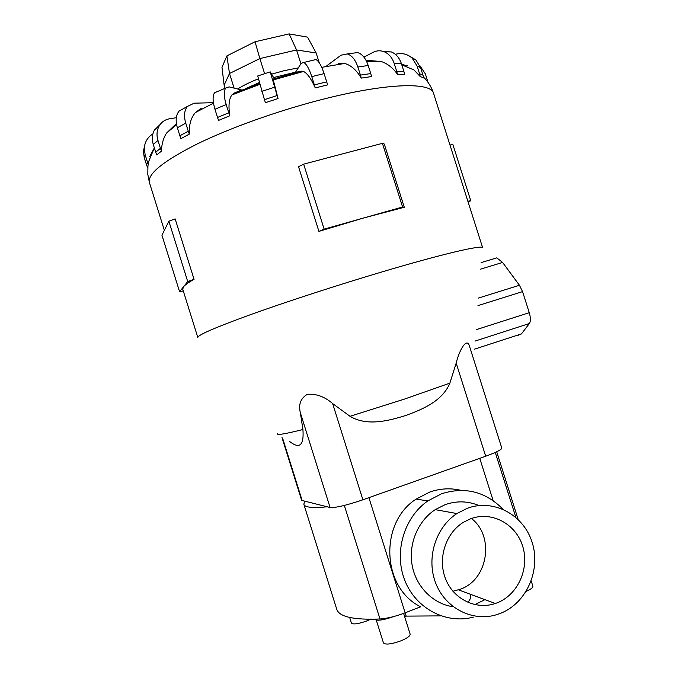 <?xml version="1.0" encoding="UTF-8"?>
<svg xmlns="http://www.w3.org/2000/svg" width="678" height="678" viewBox="0 0 678 678"><rect width="100%" height="100%" fill="white"/><g stroke="black" fill="none" stroke-linecap="round" stroke-linejoin="round"><path stroke-width="1.02" d="M303.88 504.39L336.669 609.014C338.839 616.743 353.28 620.073 379.994 618.997C387.206 618.48 395.588 616.421 405.139 612.819L406.181 616.116L404.707 616.853M473.422 617.124C446.065 624.489 415.724 608.513 404.8 580.376C393.672 552.341 404.029 517.399 427.81 500.932L441.692 493.711C465.133 486.457 485.541 491.618 502.94 509.195M368.908 497.652L405.139 612.819L420.657 606.802C381.519 587.792 379.18 522.535 416.19 499.067L429.674 492.084C440.047 488.448 450.489 487.863 460.989 490.338M484.931 599.666L474.744 604.623M453.268 606.768C433.225 604.013 416.106 586.902 412.182 565.477C408.215 544.061 417.877 520.941 435.217 509.644L445.149 504.661C456.625 500.669 467.896 500.966 478.973 505.559M467.345 508.271L456.904 513.551C435.513 527.476 425.937 558.553 435.818 583.402C445.488 608.344 472.668 622.124 496.61 614.7L500.567 613.319C526.645 603.089 541.095 569.91 532.128 542.315C523.535 514.577 493.508 498.516 467.345 508.271M497.245 602.793L495.287 603.505C475.871 610.166 453.421 599.174 445.539 578.817C437.471 558.553 445.632 533.154 463.405 522.306L470.668 518.755C491.575 510.881 515.704 523.704 522.594 545.96C529.781 568.105 518.119 594.682 497.245 602.793M452.912 591.241L460.345 589.224C488.194 579.648 494.745 536.213 471.439 518.484M531.221 580.995L532.874 586.216C533.044 587.589 530.832 589.292 526.23 591.326M403.613 613.404L410.156 634.176C410.232 636.023 407.131 638.252 400.851 640.871C391.282 644.253 385.477 644.931 383.451 642.922L376.298 620.141M370.595 619.285L366.739 620.972C358.221 623.955 353.119 624.658 351.424 623.082L349.662 617.463M289.506 441.395C296.447 446.819 304.43 449.836 302.913 429.53L300.405 412.927C298.295 404.52 300.6 398.325 307.32 394.333C316.304 393.613 324.737 396.689 332.635 403.571L350.009 416.3C367.035 426.479 388.392 420.869 405.656 415.521C422.699 409.334 442.471 401.02 449.887 383.121L456.184 363.12C459.167 350.365 466.998 336.424 469.549 346.407L469.6 346.568M197.849 337.534C197.374 335.229 214.968 327.584 250.631 314.609C285.921 301.922 336.449 285.463 380.917 272.234C442.539 253.869 482.702 244.597 482.651 247.741L433.581 93.411M241.605 89.971L234.385 92.988L231.868 94.954C228.961 98.954 228.274 105.887 229.8 115.769L218.553 120.413L217.528 117.463L228.774 112.802L226.181 104.548C223.85 96.657 223.672 91.166 225.664 88.064L229.206 86.903L241.605 89.971M274.107 78.445L273.268 79.936L278.065 98.556L265.412 102.683L264.445 99.666L277.107 95.539L270.234 71.876L274.107 78.445M301.159 71.173L295.405 72.393L301.151 63.376L303.727 62.469C306.473 63.961 309.16 68.673 311.778 76.614L315.278 87.911C311.151 78.69 307.227 73.207 303.481 71.453L301.159 71.173L273.327 79.072M246.461 88.284L259.216 82.597M273.632 77.546L295.549 72.165M183.289 290.93L179.594 291.743L161.94 235.224L168.856 221.206L175.153 218.892L194.052 279.328C188.526 282.421 185.018 284.913 183.518 286.811L182.738 289.192L197.823 337.474M363.755 217.952L318.914 231.384L298.523 166.703L303.651 164.152L324.143 229.139L402.588 207.002L404.291 207.273L363.755 217.952M237.656 88.996C243.063 85.555 249.928 82.182 258.25 78.877M271.819 74.097L284.582 70.571L298.261 67.91M314.389 84.886L326.703 81.868L327.584 84.886L315.278 87.911M201.374 108.166L195.383 112.573C190.891 117.836 188.882 125.006 189.34 134.083L180.941 138.617L179.882 135.761L188.281 131.21L185.747 123.125C183.713 116.074 184.255 110.514 187.365 106.438L194.196 103.192L213.409 102.683M176.407 123.599L166.568 133.058C163.262 138.312 161.576 144.321 161.491 151.084L156.754 154.94L155.694 152.203L160.423 148.312L157.974 140.482C156.406 135.185 156.779 130.379 159.093 126.074C161.483 122.006 165.034 119.565 169.754 118.743L176.331 117.718M154.347 147.889L148.796 161.237L147.618 167.636L146.584 165.025L147.473 162.178L145.117 154.635L144.27 148.49C144.66 142.16 147.533 137.287 152.889 133.888M149.711 156.593L154.279 147.999M281.997 437.615L301.676 500.389L330.093 507.517C335.602 507.915 346.526 505.339 362.891 499.796L485.685 456.226C496.271 452.37 501.644 449.658 501.796 448.082L469.549 346.407M319.262 62.817L316.151 52.977L307.575 37.146L289.15 33.9L255.047 41.756L226.91 55.876L221.986 67.275L224.121 85.182L229.495 73.495L226.91 55.876M316.151 52.977L296.557 49.96L289.15 33.9M300.905 63.749L296.557 49.96L259.869 58.571L255.047 41.756M264.64 73.707L259.869 58.571L229.495 73.495L234.088 88.115M225.104 88.301L224.121 85.182M518.145 335.271L521.441 333.898L529.374 323.525C530.755 321.296 530.721 317.685 529.264 312.685L522.56 291.616L519.45 285.269L502.584 262.445L496.796 257.86L493.881 258.742M467.871 201.247L470.744 200.696L452.921 144.643L449.989 145.016M470.744 200.696L468.176 202.205M404.291 207.273L384.257 144.024L382.417 143.338L303.651 164.152M318.914 231.384L324.143 229.139M382.417 143.338L402.588 207.002M179.594 291.743L187.713 281.539L194.052 279.328M168.856 221.206L187.713 281.539M401.613 64.325L407.69 65.91M395.35 54.316C401.74 52.57 407.393 53.901 412.292 58.291L417.123 66.105L419.538 73.716L422.996 75.173L423.657 77.945L420.216 76.512M419.538 73.716L420.207 76.512L413.851 69.868L401.783 64.859M363.942 57.147L372.993 52.384C376.654 50.511 380.375 50.299 384.163 51.74C388.901 53.774 392.248 57.689 394.215 63.503L396.723 71.393L403.876 71.436L404.596 74.317L397.452 74.3C393.104 68.063 387.765 63.817 381.451 61.562L368.764 60.478L366.315 60.884M326.813 65.758L341.034 55.198L347.272 53.943C351.865 55.401 355.399 59.749 357.865 66.986L360.442 75.114L370.764 73.58L371.552 76.546L361.247 78.097C356.459 69.987 350.899 65.105 344.585 63.469L338.61 63.351M419.758 65.461L425.369 73.894L428.013 82.343M422.996 75.173L420.597 67.639L415.817 59.901L409.343 56.011M403.876 71.436L401.384 63.605C399.435 57.85 396.105 53.96 391.392 51.952L383.273 51.418M396.723 71.393L397.452 74.3M370.764 73.58L368.205 65.503C365.739 58.316 362.205 53.994 357.594 52.553L352.119 53.291M360.442 75.114L361.247 78.097M326.703 81.868L324.101 73.622C321.482 65.715 318.762 61.02 315.948 59.554L313.541 60.13M278.065 98.556L277.107 95.539M258.157 75.834L257.716 75.97L264.445 99.666M229.8 115.769L228.774 112.802M217.596 91.488L214.545 92.784C212.494 95.895 212.629 101.386 214.951 109.243L217.528 117.463M189.34 134.083L188.281 131.21M184.619 107.988L179.034 111.133C175.907 115.201 175.348 120.735 177.365 127.735L179.882 135.761M161.491 151.084L160.423 148.312M160.11 124.498L154.389 130.151C152.092 134.422 151.719 139.185 153.27 144.439L155.694 152.203M148.516 164.822L147.473 162.178M144.575 145.719L143.414 151.474L144.253 157.55L146.584 165.025M299.396 71.546L300.074 71.444M327.177 506.813C312.389 508.237 304.608 507.381 303.837 504.237L304.608 501.339M393.477 616.616C383.129 620.234 376.815 621.099 374.536 619.217M470.718 594.394L470.752 598.038L468.006 602.462M440.827 615.878L406.181 616.116M277.505 433.598C276.37 435.403 284.845 434.047 302.913 429.53M350.009 416.3L404.876 398.961L449.887 383.121M170.61 129.447L173.314 126.735M234.385 92.988L259.505 83.614M164.356 230.334L149.482 182.738C147.067 174.221 162.957 161.305 197.145 143.982C231.088 127.396 281.039 109.667 325.999 98.48C388.282 82.843 431.047 82.157 433.505 93.183C431.445 86.996 428.115 81.623 423.496 77.072M480.626 269.132L502.584 262.445M478.371 298.091L519.45 285.269M477.973 305.617L522.56 291.616M476.202 329.678L529.264 312.685M475.024 341.093L529.374 323.525M474.397 349.204L521.441 333.898M417.123 66.105L420.597 67.639M394.215 63.503L401.384 63.605M357.865 66.986L368.205 65.503M311.778 76.614L324.101 73.622M261.835 91.369L274.488 87.233M214.951 109.243L226.181 104.548M177.365 127.735L185.747 123.125M153.27 144.439L157.974 140.482M144.253 157.55L145.117 154.635M302.219 500.762L282.548 437.996M362.891 499.796L332.635 403.571M485.685 456.226L456.184 363.12M330.093 507.517L300.405 412.927M344.331 505.432L379.994 618.997M479.753 458.328L493.143 500.593M495.271 452.438L515.839 517.289M455.853 489.355L456.226 490.533M427.81 500.932L416.19 499.067M456.904 513.551L435.217 509.644M495.287 603.505L458.531 589.877M149.414 182.518L147.804 174.373L147.923 166.11M303.481 71.453L273.268 79.936M259.725 84.394L231.868 94.954M213.477 103.158L195.383 112.573M176.594 124.701L166.568 133.058M481.134 262.598L496.796 257.86M381.451 61.562L366.612 61.478M344.585 63.469L321.728 67.351M412.292 58.291L415.817 59.901M384.163 51.74L391.392 51.952M347.272 53.943L357.594 52.553M303.727 62.469L315.948 59.554M257.716 75.97L270.234 71.876M214.545 92.784L225.664 88.064M179.034 111.133L187.365 106.438M154.389 130.151L159.093 126.074M143.414 151.474L144.27 148.49M496.703 451.777L518.153 519.424"/></g></svg>
